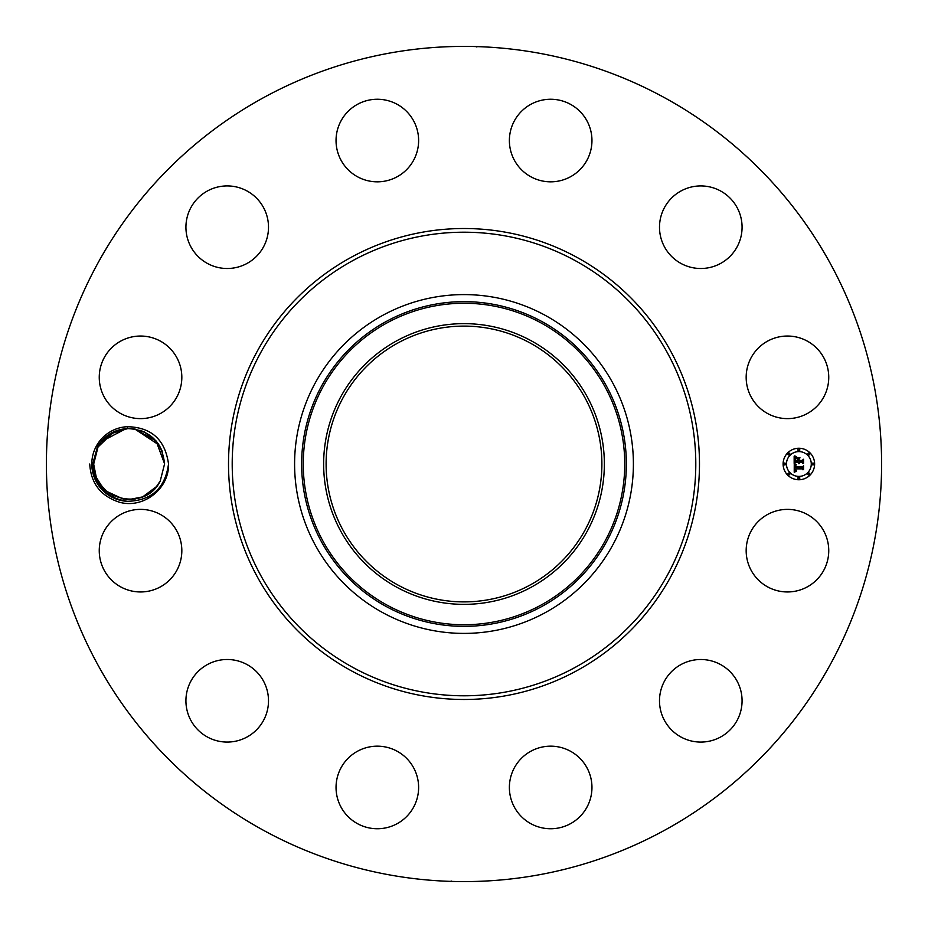<?xml version="1.0" encoding="UTF-8"?>
<svg xmlns="http://www.w3.org/2000/svg" width="928" height="928" viewBox="0 0 928 928"><rect width="100%" height="100%" fill="white"/><g stroke="black" fill="none" stroke-linecap="round" stroke-linejoin="round"><path stroke-width="1.39" d="M263.796 830.479A417.6 417.6 0 0 1 97.521 263.796A417.6 417.6 0 0 1 664.204 97.521A417.6 417.6 0 0 1 830.479 664.204A417.6 417.6 0 0 1 263.796 830.479M453.363 46.539L458.571 46.435M470.055 46.446L467.225 46.412M474.602 46.539L475.902 46.574M476.888 46.98L475.762 46.562M470.078 46.446L464 46.4M474.637 881.461L469.429 881.565M457.945 881.554L460.775 881.588M453.398 881.461L452.098 881.426M451.112 881.02L452.238 881.438M457.922 881.554L464 881.6M127.275 426.694A37.352 37.352 0 0 0 96.361 446.09A37.352 37.352 0 0 0 127.275 501.306C151.392 500.795 165.138 488.36 168.525 464C165.138 439.652 151.392 427.216 127.275 426.694L127.797 428.574L110.502 433.828L98.02 447.006L93.67 464.139C92.116 499.716 145.012 512.882 160.242 480.994L164.592 463.861C161.994 441.612 149.733 429.85 127.797 428.574L110.502 433.828L98.02 447.006L93.67 464.139C92.116 499.716 145.012 512.882 160.242 480.994L164.592 463.861L156.055 440.928L134.757 428.991L159.117 445.08L161.959 450.59L164.592 463.861L160.242 480.994L164.592 463.861L160.242 480.994L164.592 463.861L160.242 480.994L156.38 486.69L160.242 480.994L164.592 463.814L160.242 480.994L156.38 486.69L160.242 480.994L164.592 463.861L160.231 481.029L164.592 463.861L160.242 480.994L164.592 463.861L160.242 480.994L164.592 463.861L160.242 480.994L164.592 463.861L160.242 480.994L156.38 486.69L143.005 496.631M751.228 530.874A41.284 41.284 0 0 1 807.256 514.437A41.284 41.284 0 0 1 823.693 570.465A41.284 41.284 0 0 1 767.665 586.902A41.284 41.284 0 0 1 751.228 530.874M722.274 736.043A41.284 41.284 0 0 1 665.527 722.274A41.284 41.284 0 0 1 679.308 665.527A41.284 41.284 0 0 1 736.043 679.308A41.284 41.284 0 0 1 722.274 736.043M551.65 828.739A41.284 41.284 0 0 1 509.391 788.429A41.284 41.284 0 0 1 549.701 746.182A41.284 41.284 0 0 1 591.948 786.48A41.284 41.284 0 0 1 551.65 828.739M357.535 823.693A41.284 41.284 0 0 1 341.098 767.665A41.284 41.284 0 0 1 397.126 751.228A41.284 41.284 0 0 1 413.563 807.256A41.284 41.284 0 0 1 357.535 823.693M191.957 722.274A41.284 41.284 0 0 1 205.726 665.527A41.284 41.284 0 0 1 262.473 679.308A41.284 41.284 0 0 1 248.692 736.043A41.284 41.284 0 0 1 191.957 722.274M99.261 551.65A41.284 41.284 0 0 1 139.571 509.391A41.284 41.284 0 0 1 181.818 549.701A41.284 41.284 0 0 1 141.52 591.948A41.284 41.284 0 0 1 99.261 551.65M104.307 357.535A41.284 41.284 0 0 1 160.335 341.098A41.284 41.284 0 0 1 176.772 397.126A41.284 41.284 0 0 1 120.744 413.563A41.284 41.284 0 0 1 104.307 357.535M205.726 191.957A41.284 41.284 0 0 1 262.473 205.726A41.284 41.284 0 0 1 248.692 262.473A41.284 41.284 0 0 1 191.957 248.692A41.284 41.284 0 0 1 205.726 191.957M376.35 99.261A41.284 41.284 0 0 1 418.609 139.571A41.284 41.284 0 0 1 378.299 181.818A41.284 41.284 0 0 1 336.052 141.52A41.284 41.284 0 0 1 376.35 99.261M570.465 104.307A41.284 41.284 0 0 1 586.902 160.335A41.284 41.284 0 0 1 530.874 176.772A41.284 41.284 0 0 1 514.437 120.744A41.284 41.284 0 0 1 570.465 104.307M736.043 205.726A41.284 41.284 0 0 1 722.274 262.473A41.284 41.284 0 0 1 665.527 248.692A41.284 41.284 0 0 1 679.308 191.957A41.284 41.284 0 0 1 736.043 205.726M828.739 376.35A41.284 41.284 0 0 1 788.429 418.609A41.284 41.284 0 0 1 746.182 378.299A41.284 41.284 0 0 1 786.48 336.052A41.284 41.284 0 0 1 828.739 376.35M798.869 448.247A15.753 15.753 0 0 1 814.622 464A15.753 15.753 0 0 1 798.869 479.753A15.753 15.753 0 0 1 783.104 464A15.753 15.753 0 0 1 798.869 448.247M127.275 501.306C105.815 497.907 94.308 485.437 92.742 463.896L97.475 446.704C104.098 435.87 113.61 429.861 126.022 428.678A35.461 35.461 0 0 1 127.797 428.574L128.54 428.55M126.011 499.322L129.085 499.461M129.375 499.461L142.065 497.014M530.108 342.989A137.889 137.889 0 0 1 585.011 530.108A137.889 137.889 0 0 1 397.892 585.011A137.889 137.889 0 0 1 342.989 397.892A137.889 137.889 0 0 1 530.108 342.989M457.086 601.715L464 601.889M470.914 326.285L464 326.111M545.212 315.334A169.406 169.406 0 0 1 545.212 612.666A169.406 169.406 0 0 1 294.594 464A169.406 169.406 0 0 1 545.212 315.334M798.869 476.412A12.412 12.412 0 0 0 811.281 464A12.412 12.412 0 0 0 798.869 451.588A12.412 12.412 0 0 0 786.457 464A12.412 12.412 0 0 0 798.869 476.412M784.786 464.951A0.951 0.951 0 0 0 785.738 464A0.951 0.951 0 0 0 784.786 463.049A0.951 0.951 0 0 0 783.824 464A0.951 0.951 0 0 0 784.786 464.951M798.869 450.869A0.951 0.951 0 0 0 799.82 449.918A0.951 0.951 0 0 0 798.869 448.955A0.951 0.951 0 0 0 797.918 449.918A0.951 0.951 0 0 0 798.869 450.869M788.904 454.998A0.951 0.951 0 0 0 789.867 454.036A0.951 0.951 0 0 0 788.904 453.084A0.951 0.951 0 0 0 787.953 454.036A0.951 0.951 0 0 0 788.904 454.998M812.951 464.951A0.951 0.951 0 0 0 813.914 464A0.951 0.951 0 0 0 812.951 463.049A0.951 0.951 0 0 0 812 464A0.951 0.951 0 0 0 812.951 464.951M808.833 454.998A0.951 0.951 0 0 0 809.784 454.036A0.951 0.951 0 0 0 808.833 453.084A0.951 0.951 0 0 0 807.87 454.036A0.951 0.951 0 0 0 808.833 454.998M798.869 477.131A0.951 0.951 0 0 0 797.918 478.082A0.951 0.951 0 0 0 798.869 479.045A0.951 0.951 0 0 0 799.82 478.082A0.951 0.951 0 0 0 798.869 477.131M788.904 473.002A0.951 0.951 0 0 0 787.953 473.964A0.951 0.951 0 0 0 788.904 474.916A0.951 0.951 0 0 0 789.867 473.964A0.951 0.951 0 0 0 788.904 473.002M808.833 473.002A0.951 0.951 0 0 0 807.87 473.964A0.951 0.951 0 0 0 808.833 474.916A0.951 0.951 0 0 0 809.784 473.964A0.951 0.951 0 0 0 808.833 473.002M396.708 340.82A140.372 140.372 0 0 1 587.18 396.708A140.372 140.372 0 0 1 531.292 587.18A140.372 140.372 0 0 1 340.82 531.292A140.372 140.372 0 0 1 396.708 340.82M133.713 428.84L129.201 428.539L133.713 428.84M794.252 464.046L796.236 464.998L794.936 465.833L794.774 467.41L802.233 467.492L802.987 466.68L802.987 469.823L802.186 468.86L795.331 468.86L796.433 470.879L794.82 468.86L795.064 470.728L796.352 471.25L794.217 472.248L794.252 464.046M794.716 463.652L796.537 464.742L794.716 463.652M795.598 465.508L795.331 466.935L802.256 466.946L803.555 465.844L803.555 469.371L803.37 466.227L802.314 467.144L795.134 467.144L795.598 465.508M794.159 456.216L796.224 457.342L794.913 458.444L794.728 461.054L797.952 461.054L795.099 460.636L795.806 457.771L795.284 460.462L797.952 460.462L796.781 458.316L799.669 458.316L798.532 459.476L798.532 461.054L802.001 461.054L802.894 460.172L802.894 463.559L802.001 462.434L799.031 462.434L799.286 463.49L798.532 462.434L798.927 463.791L797.952 462.434L795.041 462.434L794.159 463.362L794.159 456.216M794.797 455.88L796.676 456.924L794.797 455.88M800.006 457.817L796.92 458.003L800.006 457.817M799.101 460.462L802.047 460.462L803.555 459.256L803.555 463.234L803.37 459.638L802.14 460.636L798.915 460.636L799.101 459.047L799.101 460.462M98.032 446.971L93.67 464.139L98.02 447.006L93.67 464.139L98.02 447.006L93.67 464.139L96.303 477.41L93.67 464.139L98.032 446.971L93.67 464.139L96.303 477.41L93.67 464.139L98.02 447.006L93.67 464.139L98.02 447.006L113.355 432.251L101.894 441.31L115.432 431.3M100.676 485.147L96.315 477.421L99.145 482.92L106.511 491.306M106.523 491.306L122.937 498.916L106.523 491.306L122.937 498.916L106.523 491.306L122.937 498.916L129.073 499.461M130.024 499.45L140.696 497.512L130.024 499.45M139.954 430.232L144.2 431.903M99.145 482.92L102.776 487.722L96.315 477.41L99.145 482.92M126.022 428.678L122.937 429.084L126.022 428.678L101.883 441.31L115.258 431.369M161.948 450.567L157.946 443.329M157.122 442.238L144.362 431.984M129.734 499.45L135.326 498.916M135.163 429.061L134.038 428.887M98.02 447.006L93.67 464.139L98.02 447.006L93.67 464.139L98.02 447.006L93.67 464.139L98.02 447.006L93.67 464.139L98.02 447.006L93.67 464.139L98.02 447.006L93.67 464.139L96.303 477.41M108.251 492.652L113.9 496.016M134.386 499.067L135.674 498.846M160.242 480.994L164.592 463.838M168.525 464C169.383 488.998 142.854 509.344 118.935 502.06C100.63 495.946 90.898 483.256 89.738 464M351.097 670.654A235.492 235.492 0 0 1 257.346 351.097A235.492 235.492 0 0 1 576.903 257.346A235.492 235.492 0 0 1 670.654 576.903A235.492 235.492 0 0 1 351.097 670.654M575.128 260.582A231.791 231.791 0 0 1 667.418 575.128A231.791 231.791 0 0 1 352.872 667.418A231.791 231.791 0 0 1 260.582 352.872A231.791 231.791 0 0 1 575.128 260.582M386.164 321.517A162.365 162.365 0 0 1 606.483 386.164A162.365 162.365 0 0 1 541.836 606.483A162.365 162.365 0 0 1 321.517 541.836A162.365 162.365 0 0 1 386.164 321.517M541.059 605.068A160.741 160.741 0 0 1 322.932 541.059A160.741 160.741 0 0 1 386.941 322.932A160.741 160.741 0 0 1 605.068 386.941A160.741 160.741 0 0 1 541.059 605.068"/></g></svg>
